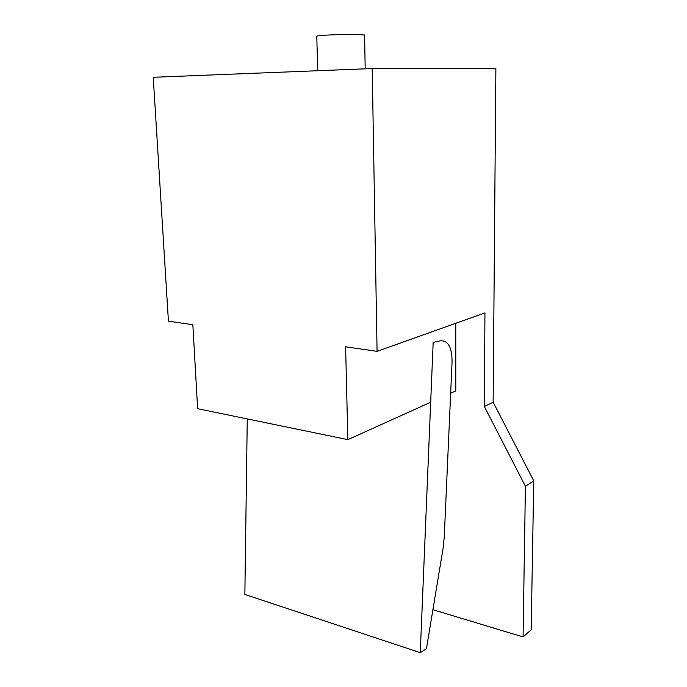 <?xml version="1.0" encoding="UTF-8"?>
<svg xmlns="http://www.w3.org/2000/svg" width="687" height="687" viewBox="0 0 687 687"><rect width="100%" height="100%" fill="white"/><g stroke="black" fill="none" stroke-linecap="round" stroke-linejoin="round"><path stroke-width="1.03" d="M452.072 361.568L444.231 537.483L443.089 548.286L426.438 648.76L420.272 652.65L433.171 342.375L440.779 340.778C448.25 340.675 452.012 347.605 452.072 361.568M247.268 418.915L244.855 594.461L420.272 652.65M317.746 70.718L316.776 36.42C313.401 35.389 347.51 33.843 360.246 34.479L364.565 35.157M197.633 408.688L192.849 324.719L168.427 321.19L153.235 77.287L372.208 68.545L377.077 351.358L345.613 346.806L347.845 439.637L197.633 408.688M484.352 406.524L525.418 486.276L523.073 636.935L531.171 629.816L533.765 480.866L493.146 402.187L484.352 406.524L484.928 312.894L377.077 351.358M455.747 323.302L455.756 390.929L450.655 393.23M430.68 402.247L347.845 439.637M523.073 636.935L432.913 609.704M493.146 402.187L495.868 68.563L372.208 68.545M533.765 480.866L525.418 486.276M364.565 34.934L365.201 68.82"/></g></svg>
